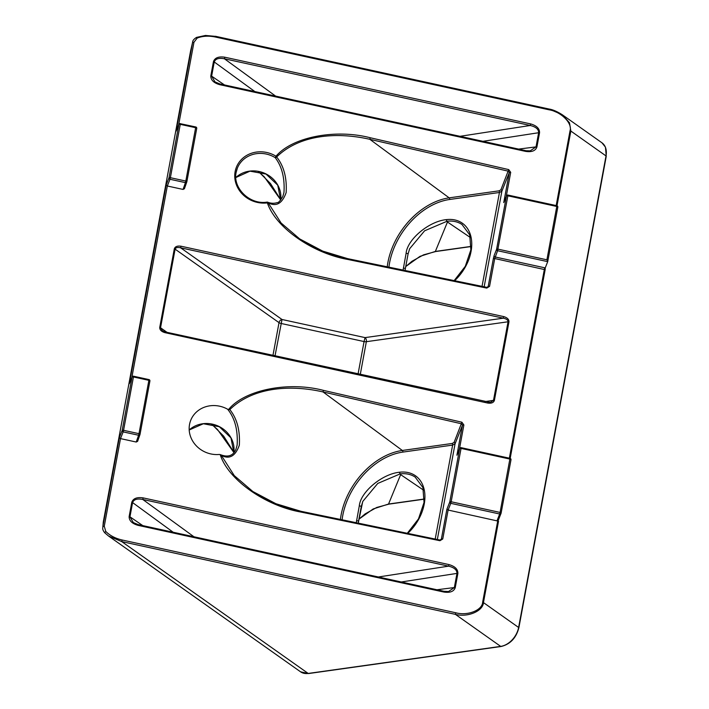 <?xml version="1.0" encoding="UTF-8"?>
<svg xmlns="http://www.w3.org/2000/svg" width="709" height="709" viewBox="0 0 709 709"><rect width="100%" height="100%" fill="white"/><g stroke="black" fill="none" stroke-linecap="round" stroke-linejoin="round"><path stroke-width="1.06" d="M462.153 224.593A38.827 27.181 -54.7 0 0 461.967 224.469A38.827 27.181 -54.7 0 0 447.078 221.252A1.241 0.753 -96.7 0 1 447.06 221.243L447.468 222.023L447.078 221.252A1.241 0.753 -96.7 0 1 446.564 219.604A40.067 28.05 125.3 0 1 471.467 239.598A40.067 28.05 125.3 0 1 454.62 280.711M415.341 477.21A38.827 27.181 -54.7 0 0 415.155 477.086A38.827 27.181 -54.7 0 0 400.257 473.86L400.647 474.631L400.257 473.86A1.241 0.753 -96.7 0 1 400.239 473.851A1.241 0.753 -96.7 0 1 399.752 472.212A40.067 28.05 125.3 0 1 424.647 492.214A40.067 28.05 125.3 0 1 407.799 533.319M196.73 128.364A1.241 1.152 19.9 0 0 196.473 127.496M149.918 380.972A1.241 1.152 19.9 0 0 149.652 380.113M131.777 502.326A1.241 0.487 10.5 0 1 132.574 502.646L129.942 516.879L133.327 522.568L138.14 524.598L138.06 525.351C132.069 523.623 129.091 520.698 129.135 516.569L131.794 502.247C133.221 498.418 137.005 496.965 143.147 497.886L142.757 499.455C137.209 498.383 133.824 499.42 132.592 502.575L173.182 532.237M254.85 91.567L214.251 61.975L211.619 76.209L214.995 81.898L219.808 83.928L219.728 84.681C213.737 82.953 210.768 80.028 210.812 75.898L213.462 61.577C214.898 57.748 218.682 56.295 224.824 57.216L224.434 58.785C218.886 57.713 215.501 58.75 214.269 61.905L214.251 61.975A1.241 0.487 -169.5 0 0 213.453 61.656M266.938 202.198L267.364 202.88A27.624 25.329 -158 0 1 235.14 171.578A27.624 25.329 -158 0 1 276.014 156.228C292.214 137.076 335.18 128.648 370.249 137.75L508.725 169.602L510.702 172.367A1.241 0.487 -169.5 0 0 509.301 172.571L508.318 171.179L369.841 139.319C337.457 131.909 299.81 134.311 276.652 156.973C283.857 166.021 287.021 177.897 286.144 192.591C282.235 203.589 276.244 206.993 268.162 202.783L281.101 223.016L299.712 238.933L322.701 251.101L347.764 258.67L347.694 259.432C312.111 253.122 275.491 227.341 267.364 202.88L268.162 202.783A1.241 1.019 -70.6 0 0 267.594 202.171L267.594 202.171A1.241 1.019 -70.6 0 0 267.098 202.145M547.552 260.93L546.896 259.813L556.778 206.47L507.866 195.808L507.892 195.135A1.241 1.143 22.5 0 0 506.474 196.003L503.736 202.606L509.301 172.571L501.875 191.217L484.158 286.799M557.815 207.099A1.241 1.143 22.5 0 0 557.558 206.266M511.003 459.716A1.241 1.143 22.5 0 0 510.737 458.874M227.642 409.244L228.537 409.545C244.419 389.923 287.969 381.123 323.428 390.367L461.905 422.218L463.881 424.983A1.241 0.487 -169.5 0 0 462.481 425.178L461.497 423.787L323.02 391.935C290.637 384.526 252.998 386.928 229.831 409.589C237.028 418.594 240.191 430.469 239.332 445.199C235.441 456.197 229.441 459.592 221.341 455.391L220.251 454.593C228.014 457.642 233.261 455.816 236 449.116L237.143 445.084C238.011 430.044 234.847 418.097 227.642 409.244A26.384 24.186 22 0 0 190.783 420.171A26.384 24.186 22 0 0 189.533 424.461A26.384 24.186 22 0 0 219.258 454.469L220.198 454.575C227.846 479.319 264.882 505.694 300.873 512.04L439.943 540.719L442.753 538.991A1.241 0.487 10.5 0 0 441.352 539.194L441.202 539.567M221.341 455.391L234.271 475.624L252.874 491.532L275.881 503.709L300.944 511.286L300.873 512.04M282.82 196.49L283.963 192.467C284.867 178.083 281.943 166.473 275.198 157.637L276.014 156.228A1.241 0.47 -136.5 0 1 276.652 156.973A1.241 0.78 143.6 0 1 275.198 157.637A26.384 24.186 22 0 0 237.418 168.015A26.384 24.186 22 0 0 236.168 172.305C232.472 188.027 249.834 205.016 267.018 202.109A1.241 1.241 0 0 1 267.594 202.171C270.847 203.456 274.037 203.607 277.184 202.623C278.309 202.951 280.188 200.913 282.82 196.49M497.736 520.876L482.643 602.278C482.28 610.289 467.497 616.059 455.781 612.771L455.382 614.357C467.586 617.619 483.015 611.158 483.449 602.597L498.533 521.204L448.115 510.055L446.918 509.151L449.772 501.954L459.654 448.611L456.915 455.222L462.481 425.178L455.054 443.834A1.241 1.134 21.7 0 0 454.07 442.451L452.12 443.471L402.34 450.463A1.241 0.744 -98 0 1 402.845 452.094L452.626 445.092L435.22 538.973M556.175 205.566L570.045 130.731C572.553 123.189 560.987 111.668 549.005 109.789L549.076 109.035L562.228 114.707L569.504 122.781L570.842 131.05L606.018 155.927A18.629 13.037 -54.7 0 0 601.959 142.801L562.228 114.707M549.005 109.789L215.35 37.019C208.588 35.627 202.535 35.973 197.191 38.073L193.965 42.239L192.573 42.434L190.677 50.499L103.284 522.046L102.752 528.125L103.284 522.046M131.794 377.729L167.324 185.997L166.136 185.084L168.981 177.888A1.241 1.126 21.6 0 0 169.983 179.271L167.324 185.997L183.055 189.427L184.429 188.718L186.795 181.929A1.241 1.134 19.2 0 0 186.839 181.779A1.241 0.487 10.5 0 0 186.848 181.752L196.73 128.409A1.241 0.487 10.5 0 1 196.721 128.435L186.848 181.717M455.781 612.771L122.125 540.001C115.39 538.45 109.939 535.596 105.756 531.422L104.267 526.22L120.503 438.605L136.234 442.035L137.617 441.335L139.974 434.546A1.241 1.134 19.2 0 0 140.019 434.387A1.241 0.487 10.5 0 0 140.028 434.36A1.241 0.487 10.5 0 0 139.788 433.997A1.241 0.487 10.5 0 0 138.991 433.678L138.601 435.246A1.241 1.134 19.2 0 0 139.974 434.546A1.241 1.241 0 0 0 140.028 434.36L149.9 381.052A1.241 0.487 10.5 0 0 149.909 381.017A1.241 1.241 0 0 0 148.952 379.581L148.899 379.661M508.725 169.602L500.891 189.844L498.941 190.854L449.16 197.855A1.241 0.744 -98 0 1 449.657 199.477A62.419 43.701 -54.7 0 0 389.578 262.888A62.419 43.701 -54.7 0 0 388.931 267.16M486.764 288.102L486.826 287.349L488.173 286.578L493.331 258.741A1.241 0.487 -169.5 0 1 494.731 258.546L497.594 250.72A1.241 1.126 -158.4 0 1 496.584 249.338L506.474 196.003A1.241 0.487 -169.5 0 1 506.962 195.755A1.241 0.487 -169.5 0 1 507.866 195.808L497.594 250.72L547.711 261.648L545.23 267.922L545.15 269.704L494.731 258.546L489.564 286.383L486.764 288.102L347.694 259.432M498.533 521.204L497.213 520.246L498.392 520.051L501.041 513.343A1.241 1.126 21.6 0 0 501.103 513.148A1.241 0.487 -169.5 0 0 501.112 513.112A1.241 0.487 -169.5 0 0 500.075 512.43L509.984 458.413M258.501 171.489L270.483 183.542L280.702 199.743M530.19 150.866L525.582 150.707L530.19 150.866L536.022 146.887L538.645 132.725C538.68 129.268 535.889 126.858 530.252 125.484L224.434 58.785L275.624 96.105M403.084 270.085L406.106 253.361C407.232 239.429 429.034 221.199 446.484 219.613A1.241 0.736 -99 0 0 447.033 221.261L424.594 230.806L409.651 248.744L408.056 254.061M405.743 266.549L420.003 256.357L435.361 251.429L471.193 246.386M183.055 189.427L185.421 182.638A1.241 1.134 19.2 0 0 186.795 181.929A1.241 1.241 0 0 0 186.848 181.752A1.241 0.487 10.5 0 0 185.811 181.061L185.421 182.638L169.983 179.271L170.373 177.693L185.811 181.061L195.773 126.964L180.29 123.685A1.241 1.143 22.5 0 0 178.863 124.554L176.133 131.156L192.671 41.973C192.68 40.555 193.965 39.022 196.535 37.391L205.477 35.45L215.368 36.354M299.703 238.924C314.433 248.575 330.456 255.16 347.764 258.67L486.826 287.349L488.173 286.578A1.241 0.487 10.5 0 1 489.564 286.383M215.35 37.019L215.421 36.265L549.076 109.035C552.639 109.567 557.017 111.446 562.193 114.681M197.191 38.073L196.437 37.861M176.133 131.156L176.364 130.589M136.234 442.035L138.601 435.246L123.171 431.887L120.503 438.605L119.316 437.701L122.161 430.505A1.241 1.126 21.6 0 0 123.171 431.887L123.561 430.31L138.991 433.678L148.881 380.334L133.443 376.966L133.469 376.293A1.241 1.143 22.5 0 0 132.051 377.161L129.543 383.206M104.719 532.76L108.53 536.013L121.726 541.587L455.382 614.357L500.687 646.395L308.193 673.444A18.629 13.037 125.3 0 1 300.563 671.813L108.521 536.004L104.684 532.743L105.756 531.422M211.69 424.106L223.672 436.159L233.881 452.351M143.147 497.886L448.974 564.586C455.018 566.331 457.987 569.292 457.881 573.448L455.258 587.61C453.875 591.492 450.082 592.972 443.878 592.05L443.958 591.297L448.513 591.536L454.345 587.557L436.93 589.764M455.258 587.61A1.241 0.487 10.5 0 0 454.345 587.557L456.968 573.395C457.013 569.939 454.212 567.528 448.584 566.154L378.34 576.984M356.264 522.693L359.286 505.978C360.411 492.037 382.213 473.816 399.663 472.229A1.241 0.736 -99 0 0 400.222 473.878L377.773 483.423L362.831 501.36L361.236 506.678M358.922 519.165L373.182 508.965L388.55 504.037L400.647 474.631L423.663 490.211M252.874 491.532C267.603 501.183 283.627 507.768 300.944 511.286L439.952 540.045L441.352 539.194L446.918 509.151M122.125 540.001L121.726 541.587L308.193 673.444A1.241 0.744 82 0 0 308.575 673.55L300.563 671.813M104.267 526.22L102.876 526.424L119.316 437.701M487.686 403.049L165.002 332.672C161.439 331.635 159.685 329.889 159.738 327.434L174.308 248.841C175.123 246.555 177.365 245.677 181.025 246.218L180.627 247.804L282.014 319.493L365.055 337.608L503.31 318.181L503.7 316.595C507.272 317.632 509.027 319.378 508.965 321.833L494.395 400.417C493.579 402.712 491.337 403.581 487.686 403.049L487.757 402.295L490.344 402.411L493.491 400.372L508.052 321.78C508.034 320.034 506.448 318.837 503.31 318.181L180.627 247.804C177.578 247.113 175.743 247.565 175.105 249.16L160.544 327.753L162.343 330.74L165.082 331.918L162.343 330.74M272.947 355.439L279.027 322.648A3.102 2.171 -54.7 0 1 282.014 319.493L275.012 355.891M490.344 402.411L165.082 331.918L165.002 332.672M508.965 321.833A1.241 0.487 -169.5 0 0 508.052 321.78L366.349 341.694A3.102 1.852 82 0 0 365.055 337.608L364.072 341.561L281.03 323.455A3.102 1.223 -169.5 0 1 279.027 322.648L175.105 249.16A1.241 0.487 -169.5 0 0 174.308 248.841M457.154 454.655L456.915 455.222M229.831 409.589L228.537 409.545M461.072 447.742A1.241 1.143 22.5 0 0 459.654 448.611A1.241 0.487 -169.5 0 1 460.141 448.363A1.241 0.487 -169.5 0 1 461.054 448.416L461.072 447.742M497.213 520.246L499.685 513.998A1.241 1.126 21.6 0 0 501.041 513.343A1.241 1.241 0 0 0 501.112 513.112L510.994 459.769A1.241 0.487 -169.5 0 0 510.764 459.405A1.241 0.487 -169.5 0 0 509.966 459.086L461.054 448.416L451.163 501.759L500.075 512.43L499.685 513.998L450.773 503.337L451.163 501.759A1.241 0.487 -169.5 0 0 450.25 501.706A1.241 0.487 -169.5 0 0 449.772 501.954A1.241 1.126 -158.4 0 0 450.773 503.337L448.115 510.055L442.753 538.991M503.975 202.038L503.736 202.606M556.804 205.805L556.778 206.47A1.241 0.487 -169.5 0 1 557.584 206.789A1.241 0.487 -169.5 0 1 557.815 207.161L547.72 261.621M224.824 57.216L530.642 123.915L530.252 125.484L460.017 136.314M214.995 81.898L219.808 83.928L525.635 150.627L525.555 151.38L219.728 84.681M448.974 564.586L448.584 566.154L142.757 499.455L193.956 536.775M424.363 499.154L388.913 504.134A1.241 0.744 -98 0 1 388.55 504.037L424.372 499.003M471.184 246.537L435.734 251.527A1.241 0.744 -98 0 1 435.361 251.429L447.468 222.023L470.484 237.595M140.028 434.36L149.909 381.017A1.241 0.487 10.5 0 0 149.679 380.653A1.241 0.487 10.5 0 0 148.881 380.334L148.952 379.581L133.522 376.213A1.241 1.241 0 0 0 132.113 376.949L129.41 383.48M176.231 130.864L178.934 124.341A1.241 1.241 0 0 1 180.343 123.596L180.263 124.35L195.693 127.717A1.241 0.487 10.5 0 1 196.499 128.045A1.241 0.487 10.5 0 1 196.73 128.409A1.241 1.241 0 0 0 195.773 126.964L195.719 127.053M235.831 177.525A26.384 24.186 -158 0 1 266.043 173.953A26.384 24.186 -158 0 1 280.658 200.133M189.197 429.964A26.384 24.186 -158 0 1 219.338 426.632A26.384 24.186 -158 0 1 233.837 452.75L230.957 437.852L219.329 426.738L203.35 423.752L189.197 429.991M132.592 502.575A1.241 0.487 -168.4 0 0 131.794 502.247M129.942 516.879A1.241 0.487 -170.6 0 0 129.135 516.569M211.619 76.209A1.241 0.487 -170.6 0 0 210.812 75.898M214.269 61.905A1.241 0.487 -168.4 0 0 213.462 61.577M547.729 261.568L557.806 207.196A1.241 0.487 -169.5 0 0 557.815 207.161A1.241 1.241 0 0 0 556.857 205.716L507.945 195.055A1.241 1.241 0 0 0 506.536 195.79L503.833 202.313M501.112 513.077L510.985 459.813A1.241 0.487 -169.5 0 0 510.994 459.769A1.241 1.241 0 0 0 510.037 458.333L461.125 447.663A1.241 1.241 0 0 0 459.716 448.398L457.013 454.93M358.497 521.461L361.218 506.758A1.241 0.487 -169.5 0 0 361.236 506.713A1.241 0.487 -169.5 0 0 360.996 506.35A1.241 0.487 -169.5 0 0 359.286 505.978M356.547 520.76A1.241 0.487 10.5 0 1 358.258 521.133A1.241 0.487 10.5 0 1 358.488 521.505A1.241 0.487 10.5 0 1 358.479 521.54M342.11 519.777A62.419 43.701 125.3 0 1 342.757 515.505A62.419 43.701 125.3 0 1 402.845 452.094M323.428 390.367L323.02 391.935L402.34 450.463A63.659 44.57 -54.7 0 0 341.064 515.133A63.659 44.57 -54.7 0 0 340.409 519.422M387.229 266.814A63.659 44.57 125.3 0 1 387.885 262.525A63.659 44.57 125.3 0 1 449.16 197.855L369.841 139.319L370.249 137.75M530.642 123.915C536.695 125.661 539.664 128.621 539.549 132.778L536.926 146.94C535.552 150.822 531.759 152.302 525.555 151.38M443.878 592.05L138.06 525.351M181.025 246.218L503.7 316.595M463.881 424.983L459.397 449.178M509.354 458.182L544.352 269.367L544.742 267.798L545.23 267.922M510.702 172.367L506.217 196.561M193.965 42.239L178.606 125.112M180.263 124.35L170.373 177.693A1.241 0.487 10.5 0 0 169.469 177.64A1.241 0.487 10.5 0 0 168.981 177.888L178.863 124.554A1.241 0.487 10.5 0 1 179.35 124.305A1.241 0.487 10.5 0 1 180.263 124.35M493.331 258.741L494.111 255.594A1.241 1.126 -158.4 0 0 495.121 256.977L544.742 267.798M545.15 269.704L510.179 458.369M482.643 602.278A1.241 0.487 10.5 0 1 483.449 602.597L518.616 627.474L606.018 155.927A1.241 0.487 10.5 0 1 606.248 156.29L605.459 147.171L601.959 142.801M570.045 130.731A1.241 0.487 10.5 0 1 570.842 131.05L556.999 205.761M494.111 255.594L496.584 249.338A1.241 0.487 -169.5 0 1 497.071 249.098A1.241 0.487 -169.5 0 1 497.984 249.143L546.896 259.813M482.04 286.365L499.446 192.485L449.657 199.477M210.83 75.819A1.241 0.487 -169.5 0 1 211.628 76.138L224.478 84.947M518.607 149.094L536.022 146.887A1.241 0.487 -169.5 0 1 536.926 146.94M539.549 132.778A1.241 0.487 -169.5 0 0 538.645 132.725L482.935 141.313M129.313 383.773L166.136 185.084M122.161 430.505L132.051 377.161A1.241 0.487 10.5 0 1 132.53 376.913A1.241 0.487 10.5 0 1 133.443 376.966L123.561 430.31A1.241 0.487 10.5 0 0 122.648 430.257A1.241 0.487 10.5 0 0 122.161 430.505M403.368 268.153A1.241 0.487 10.5 0 1 404.679 268.321A1.241 0.487 10.5 0 1 405.309 268.888L408.047 254.106A1.241 0.487 -169.5 0 1 408.038 254.141L405.318 268.853M500.891 189.844A1.241 1.134 -158.3 0 1 501.875 191.217L499.446 192.485A1.241 0.744 82 0 0 498.941 190.854M518.855 627.837C516.125 638.065 510.196 644.286 501.068 646.502A1.241 0.744 82 0 1 500.687 646.395A18.629 13.037 125.3 0 0 518.616 627.474A1.241 0.487 10.5 0 1 518.855 627.837L606.248 156.29M461.905 422.218L454.07 442.451M142.801 525.617L129.951 516.808A1.241 0.487 10.5 0 0 129.153 516.489M401.259 581.983L456.968 573.395A1.241 0.487 10.5 0 1 457.881 573.448M437.347 539.416L455.054 443.834L452.626 445.092A1.241 0.744 -98 0 0 452.12 443.471M159.738 327.434A1.241 0.487 -169.5 0 1 160.544 327.753L167.023 332.344M358.063 374.006L364.072 341.561A3.102 1.223 10.5 0 0 366.349 341.694L360.269 374.485M484.646 401.613L493.491 400.372A1.241 0.487 -169.5 0 1 494.395 400.417M409.527 249.063L408.047 254.106A1.241 0.487 -169.5 0 0 407.418 253.538A1.241 0.487 -169.5 0 0 406.106 253.361M405.069 270.492L405.309 268.888A1.241 0.487 10.5 0 1 405.3 268.924M441.29 539.389L440.005 539.966L439.943 540.719M461.967 224.469L469.712 234.892L470.865 249.825L465.299 266.3L454.168 280.613M415.155 477.086L422.892 487.508L424.044 502.442L418.478 518.908L407.347 533.23M235.831 177.551L249.976 171.161L266.026 174.068L277.742 185.182L280.649 200.142M133.327 522.568L138.14 524.598L443.958 591.297L448.513 591.536M362.707 501.68L358.249 523.1M192.671 41.999L190.677 50.499M104.684 532.743C103.195 530.793 102.557 529.251 102.752 528.125L102.752 528.125M501.068 646.502L308.575 673.55M236.177 172.269L237.418 168.015M280.684 199.885L264.235 176.807L258.111 171.418M233.864 452.502L217.415 429.415L211.291 424.035M388.913 504.134L376.718 507.467L365.126 513.901L358.922 519.201M435.734 251.527L423.539 254.85L411.947 261.284L405.734 266.584"/></g></svg>
